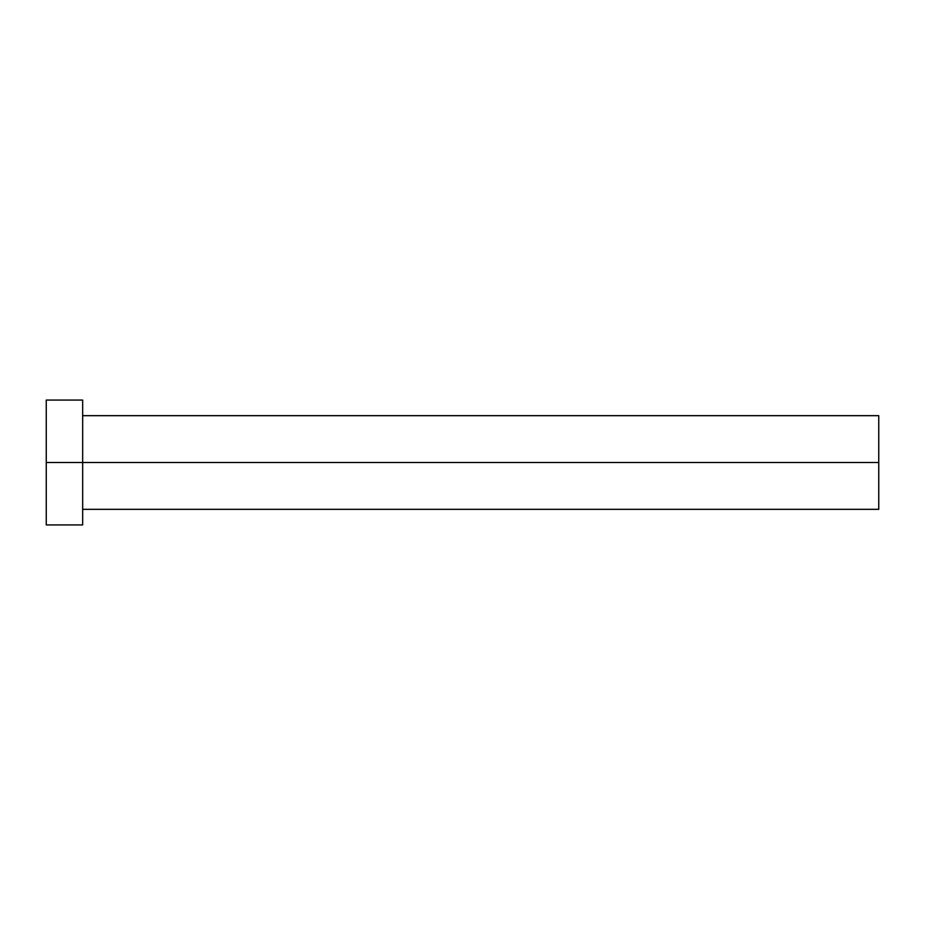 <?xml version="1.0" encoding="UTF-8"?>
<svg xmlns="http://www.w3.org/2000/svg" width="925" height="925" viewBox="0 0 925 925"><rect width="100%" height="100%" fill="white"/><g stroke="black" fill="none" stroke-linecap="round" stroke-linejoin="round"><path stroke-width="1.39" d="M46.25 524.938L46.25 400.062L46.25 462.5L878.75 462.5L878.75 509.328L878.75 462.5L46.25 462.5L46.25 524.938L82.672 524.938L82.672 400.062L82.672 524.938M878.75 462.5L878.75 415.672L878.75 462.5M82.672 509.328L878.75 509.328M46.25 400.062L82.672 400.062M82.672 415.672L878.75 415.672"/></g></svg>
